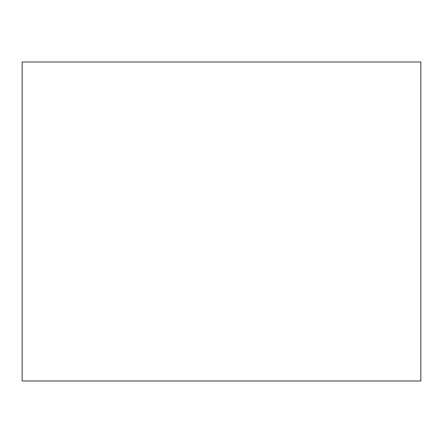<?xml version="1.0" encoding="UTF-8"?>
<svg xmlns="http://www.w3.org/2000/svg" width="443" height="443" viewBox="0 0 443 443"><rect width="100%" height="100%" fill="white"/><g stroke="black" fill="none" stroke-linecap="round" stroke-linejoin="round"><path stroke-width="0.66" d="M22.15 380.98L420.85 380.98L420.85 62.02L22.15 62.02L22.15 380.98L420.85 380.98L420.85 62.02L22.15 62.02L22.15 380.98"/></g></svg>
